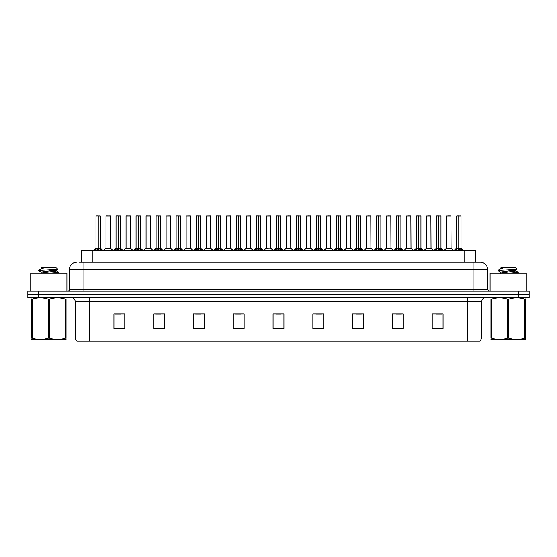 <?xml version="1.0" encoding="UTF-8"?>
<svg xmlns="http://www.w3.org/2000/svg" width="557" height="557" viewBox="0 0 557 557"><rect width="100%" height="100%" fill="white"/><g stroke="black" fill="none" stroke-linecap="round" stroke-linejoin="round"><path stroke-width="0.84" d="M81.385 262.222L81.385 250.65L475.615 250.65L475.615 262.222M481.84 337.96L480.071 341.072L467.372 341.072L467.372 337.96L481.84 337.96L481.84 301.288A3.614 3.614 0 0 1 485.46 297.668M467.372 341.072L76.929 341.072A3.614 3.614 0 0 1 75.16 337.96L75.16 301.288C74.944 299.088 73.74 297.884 71.54 297.668M529.15 297.668L529.15 294.416L27.85 294.416L27.85 297.668L38.698 297.668L38.698 294.416L27.85 294.416L27.85 291.158L38.698 291.158L38.698 294.416L529.15 294.416L529.15 297.668L38.698 297.668M443.066 328.449L443.066 313.981L432.218 313.981L432.218 328.449L443.066 328.449M403.282 328.449L403.282 313.981L392.434 313.981L392.434 328.449L403.282 328.449M363.498 328.449L363.498 313.981L352.644 313.981L352.644 328.449L363.498 328.449M323.714 328.449L323.714 313.981L312.86 313.981L312.86 328.449L323.714 328.449M124.782 328.449L124.782 313.981L113.934 313.981L113.934 328.449L124.782 328.449M164.566 328.449L164.566 313.981L153.718 313.981L153.718 328.449L164.566 328.449M204.356 328.449L204.356 313.981L193.502 313.981L193.502 328.449L204.356 328.449M244.14 328.449L244.14 313.981L233.286 313.981L233.286 328.449L244.14 328.449M283.924 328.449L283.924 313.981L273.076 313.981L273.076 328.449L283.924 328.449M355.937 314.057L361.361 314.057M396.013 314.057L401.437 314.057M436.089 314.057L441.513 314.057M235.715 314.057L241.139 314.057M195.639 314.057L201.063 314.057M155.563 314.057L160.987 314.057M115.487 314.057L120.911 314.057M315.861 314.057L321.285 314.057M275.785 314.057L281.215 314.057M79.379 262.222L480.322 262.222A7.234 7.234 0 0 1 487.556 269.456L487.556 289.348L489.366 291.158M79.212 262.222L83.912 262.222L83.912 269.456L69.444 269.456L69.444 289.348A1.81 1.81 0 0 1 67.634 291.158M76.678 262.222A7.234 7.234 0 0 0 69.444 269.456M529.15 291.158L529.15 294.416L529.15 291.158L38.698 291.158M487.556 269.456L473.088 269.456L473.088 262.222L480.322 262.222M94.384 250.734L95.7 249.348L98.067 248.15L98.067 249.411L98.164 247.754L101.945 250.734M95.992 215.998L98.074 215.928L95.992 215.998L95.992 248.116L98.067 248.15M100.33 215.998L98.255 215.998L98.255 248.123L100.33 248.116L100.33 215.998L96.062 215.928M98.255 215.998L100.26 215.928M98.067 215.998L98.067 248.123L95.992 248.116L92.977 250.65M98.255 215.928L98.255 248.15M98.498 248.262L100.399 248.262L98.067 248.116L98.129 215.928L97.44 215.928M100.629 249.348L100.629 250.65L98.255 249.411M98.067 249.411L95.7 250.657L95.7 249.348M108.726 248.116L105.948 248.262L110.418 248.262L110.279 215.928L106.011 215.998L106.011 248.116L108.274 248.116M107.459 215.928L106.081 215.928M108.086 248.116L107.633 248.116M114.422 250.734L115.738 249.348L118.105 248.15L118.105 249.411L118.202 247.754L121.983 250.734M116.03 215.998L118.105 215.928L116.03 215.998L116.03 248.116L118.105 248.15M120.368 215.998L118.293 215.998L118.293 248.123L120.368 248.116L120.368 215.998L116.1 215.928M118.293 215.998L120.298 215.928M118.105 215.998L118.105 248.123L116.03 248.116L113.015 250.65M118.293 215.928L118.293 248.15M118.53 248.262L120.437 248.262L118.105 248.116L118.168 215.928L117.478 215.928M120.667 249.348L120.667 250.65L118.293 249.411M118.105 249.411L115.738 250.657L115.738 249.348M134.46 250.734L135.776 249.348L138.143 248.15L138.143 249.411L138.24 247.754L142.021 250.734M136.068 215.998L138.143 215.928L136.068 215.998L136.068 248.116L138.143 248.15M140.406 215.998L138.331 215.998L138.331 248.123L140.406 248.116L140.406 215.998L136.138 215.928M138.331 215.998L140.336 215.928M138.143 215.998L138.143 248.123L136.068 248.116L133.053 250.65M138.331 215.928L138.331 248.15M138.568 248.262L140.475 248.262L138.143 248.116L138.206 215.928L137.516 215.928M140.705 249.348L140.705 250.65L138.331 249.411M138.143 249.411L135.776 250.657L135.776 249.348M154.491 250.734L155.807 249.348L158.181 248.15L158.181 249.411L158.272 247.754L162.052 250.734M156.106 215.998L158.181 215.928L156.106 215.998L156.106 248.116L158.181 248.15M160.444 215.998L158.369 215.998L158.369 248.123L160.444 248.116L160.444 215.998L156.176 215.928M158.369 215.998L160.374 215.928M158.181 215.998L158.181 248.123L156.106 248.116L153.091 250.65M158.369 215.928L158.369 248.15M158.606 248.262L160.513 248.262L158.181 248.116L158.244 215.928L157.554 215.928M160.743 249.348L160.743 250.65L158.369 249.411M158.181 249.411L155.807 250.657L155.807 249.348M174.529 250.734L175.845 249.348L178.219 248.15L178.219 249.411L178.31 247.754L182.09 250.734M176.144 215.998L178.219 215.928L176.144 215.998L176.144 248.116L178.219 248.15M180.482 215.998L178.407 215.998L178.407 248.123L180.482 248.116L180.482 215.998L176.214 215.928M178.407 215.998L180.412 215.928M178.219 215.998L178.219 248.123L176.144 248.116L173.13 250.65M178.407 215.928L178.407 248.15M178.644 248.262L180.552 248.262L178.219 248.116L178.282 215.928L177.586 215.928M180.774 249.348L180.774 250.65L178.407 249.411M178.219 249.411L175.845 250.657L175.845 249.348M128.764 248.116L125.979 248.262L130.456 248.262L130.317 215.928L126.049 215.998L126.049 248.116L128.312 248.116M127.497 215.928L126.119 215.928M128.124 248.116L127.671 248.116M148.803 248.116L146.018 248.262L150.494 248.262L150.355 215.928L146.087 215.998L146.087 248.116L148.35 248.116M147.535 215.928L146.157 215.928M148.162 248.116L147.709 248.116M168.841 248.116L166.056 248.262L170.533 248.262L170.393 215.928L166.125 215.998L166.125 248.116L168.388 248.116M168.2 248.116L167.748 248.116M66.91 291.158L66.91 273.146L30.746 273.146L30.746 291.158M526.254 291.158L526.254 273.146L490.09 273.146L490.09 291.158M66.053 339.436L31.603 339.492M66.053 338.398L66.053 338.162C66.053 339.916 66.053 339.916 66.053 338.162L65.413 338.162L65.413 299.13C60.121 297.382 54.802 297.382 49.469 299.13L48.187 299.13C42.896 297.382 37.577 297.382 32.243 299.13L31.603 299.13C31.603 297.382 31.603 297.382 31.603 299.13L31.603 298.893M49.469 299.13L49.469 338.162C54.76 339.916 60.079 339.916 65.413 338.162M49.469 338.162L48.187 338.162L48.187 299.13M66.053 298.893L66.053 299.13C66.053 297.382 66.053 297.382 66.053 299.13L65.413 299.13M54.189 273.146L58.931 272.408L53.66 271.621M58.715 273.146L58.931 272.408M58.206 272.679L50.708 271.962M41.309 272.227L38.725 270.681M41.211 273.264L41.211 272.115L56.348 269.936L57.594 269.163L55.721 267.29L41.935 267.29L41.315 268.014M57.566 269.219L38.983 270.514M38.725 270.5L39.958 269.351L44.031 268.014L42.84 268.014M66.053 299.13L66.053 338.162M32.243 299.13L32.243 338.162L31.603 338.162L31.603 299.13M32.243 338.162C37.535 339.916 42.854 339.916 48.187 338.162M31.603 338.162C31.603 339.916 31.603 339.916 31.603 338.162M41.322 273.146L56.445 270.974L54.266 270.396M39.958 269.351L44.031 268.014M525.397 339.436L490.947 339.492M525.397 338.398L525.397 338.162C525.397 339.916 525.397 339.916 525.397 338.162L524.757 338.162L524.757 299.13C519.465 297.382 514.146 297.382 508.813 299.13L507.531 299.13C502.24 297.382 496.921 297.382 491.587 299.13L490.947 299.13C490.947 297.382 490.947 297.382 490.947 299.13L490.947 298.893M508.813 299.13L508.813 338.162C514.104 339.916 519.423 339.916 524.757 338.162M508.813 338.162L507.531 338.162L507.531 299.13M525.397 298.893L525.397 299.13C525.397 297.382 525.397 297.382 525.397 299.13L524.757 299.13M513.54 273.146L518.275 272.408L513.004 271.621M518.059 273.146L518.275 272.408M517.55 272.679L510.052 271.962M500.652 272.227L498.069 270.681M500.555 273.264L500.555 272.115L515.691 269.936L516.938 269.163L515.065 267.29L501.279 267.29L500.659 268.014M516.91 269.219L498.327 270.514M498.069 270.5L499.302 269.351L503.375 268.014L502.184 268.014M525.397 299.13L525.397 338.162M491.587 299.13L491.587 338.162L490.947 338.162L490.947 299.13M491.587 338.162C496.879 339.916 502.198 339.916 507.531 338.162M490.947 338.162C490.947 339.916 490.947 339.916 490.947 338.162M500.666 273.146L515.789 270.974L513.61 270.396M499.302 269.351L503.375 268.014M194.567 250.734L195.883 249.348L198.257 248.15L198.257 249.411L198.348 247.754L202.128 250.734M196.182 215.998L198.257 215.928L196.182 215.998L196.182 248.116L198.257 248.15M200.52 215.998L198.445 215.998L198.445 248.123L200.52 248.116L200.52 215.998L196.252 215.928M198.445 215.998L200.45 215.928M198.257 215.998L198.257 248.123L196.182 248.116L193.161 250.65M198.438 215.928L198.445 248.15M198.682 248.262L200.583 248.262L198.257 248.116L198.32 215.928L197.624 215.928M200.812 249.348L200.812 250.65L198.445 249.411M198.257 249.411L195.883 250.657L195.883 249.348M214.605 250.734L215.921 249.348L218.295 248.15L218.295 249.411L218.386 247.754L222.166 250.734M216.22 215.998L218.295 215.928L216.22 215.998L216.22 248.116L218.295 248.15M220.558 215.998L218.483 215.998L218.483 248.123L220.558 248.116L220.558 215.998L216.29 215.928M218.483 215.998L220.488 215.928M218.295 215.998L218.295 248.123L216.22 248.116L213.199 250.65M218.476 215.928L218.483 248.15M218.72 248.262L220.621 248.262L218.295 248.116L218.358 215.928L217.662 215.928M220.851 249.348L220.851 250.65L218.483 249.411M218.295 249.411L215.921 250.657L215.921 249.348M234.643 250.734L235.959 249.348L238.333 248.15L238.333 249.411L238.424 247.754L242.204 250.734M236.252 215.998L238.333 215.928L236.252 215.998L236.252 248.116L238.333 248.15M240.596 215.998L238.521 215.998L238.521 248.123L240.596 248.116L240.596 215.998L236.328 215.928M238.521 215.998L240.52 215.928M238.333 215.998L238.333 248.123L236.259 248.116L233.237 250.65M238.514 215.928L238.521 248.15M238.758 248.262L240.659 248.262L238.333 248.116L238.396 215.928L237.7 215.928M240.889 249.348L240.889 250.65L238.521 249.411M238.333 249.411L235.959 250.657L235.959 249.348M188.879 248.116L186.094 248.262L190.571 248.262L190.431 215.928L186.163 215.998L186.163 248.116L188.426 248.116M188.238 248.116L187.786 248.116M208.917 248.116L206.132 248.262L210.602 248.262L210.469 215.928L206.201 215.998L206.201 248.116L208.464 248.116M208.276 248.116L207.824 248.116M228.955 248.116L226.17 248.262L230.64 248.262L230.501 215.928L226.239 215.998L226.239 248.116L228.502 248.116M228.314 248.116L227.862 248.116M254.681 250.734L255.997 249.348L258.364 248.15L258.364 249.411L258.462 247.754L262.243 250.734M256.29 215.998L258.371 215.928L256.29 215.998L256.29 248.116L258.364 248.15M260.634 215.998L258.559 215.998L258.559 248.123L260.634 248.116L260.634 215.998L256.366 215.928M258.559 215.998L260.558 215.928M258.364 215.998L258.364 248.123L256.297 248.116L253.275 250.65M258.552 215.928L258.559 248.15M258.796 248.262L260.697 248.262L258.364 248.116L258.434 215.928L257.738 215.928M260.927 249.348L260.927 250.65L258.559 249.411M258.364 249.411L255.997 250.657L255.997 249.348M274.719 250.734L276.035 249.348L278.403 248.15L278.403 249.411L278.5 247.754L282.281 250.734M276.328 215.998L278.409 215.928L276.328 215.998L276.328 248.116L278.403 248.15M280.672 215.998L278.597 215.998L278.597 248.123L280.672 248.116L280.672 215.998L276.404 215.928M278.597 215.998L280.596 215.928M278.403 215.998L278.403 248.123L276.328 248.116L273.313 250.65M278.591 215.928L278.597 248.15M278.834 248.262L280.735 248.262L278.403 248.116L278.465 215.928L277.776 215.928M280.965 249.348L280.965 250.65L278.597 249.411M278.403 249.411L276.035 250.657L276.035 249.348M294.757 250.734L296.073 249.348L298.441 248.15L298.441 249.411L298.538 247.754L302.319 250.734M296.366 215.998L298.448 215.928L296.366 215.998L296.366 248.116L298.441 248.15M300.71 215.998L298.636 215.998L298.636 248.123L300.71 248.116L300.71 215.998L296.442 215.928M298.636 215.998L300.634 215.928M298.441 215.998L298.441 248.123L296.366 248.116L293.351 250.65M298.629 215.928L298.566 248.116L298.503 215.928L297.814 215.928M298.636 248.15L298.636 249.411L298.503 248.116L300.773 248.262L298.872 248.262M301.003 249.348L301.003 250.65L298.636 249.411M298.441 249.411L296.073 250.657L296.073 249.348M314.796 250.734L316.111 249.348L318.479 248.15L318.479 249.411L318.576 247.754L322.357 250.734M316.404 215.998L318.486 215.928L316.404 215.998L316.404 248.116L318.479 248.15M320.748 215.998L318.667 215.998L318.667 248.123L320.748 248.116L320.748 215.998L316.48 215.928M318.667 215.998L320.672 215.928M318.479 215.998L318.479 248.123L316.404 248.116L313.389 250.65M318.667 215.928L318.667 248.15M318.91 248.262L320.811 248.262L318.479 248.116L318.541 215.928L317.852 215.928M321.041 249.348L321.041 250.65L318.667 249.411M318.479 249.411L316.111 250.657L316.111 249.348M334.834 250.734L336.15 249.348L338.517 248.15L338.517 249.411L338.614 247.754L342.395 250.734M336.442 215.998L338.524 215.928L336.442 215.998L336.442 248.116L338.517 248.15M340.78 215.998L338.705 215.998L338.705 248.123L340.78 248.116L340.78 215.998L336.512 215.928M338.705 215.998L340.71 215.928M338.517 215.998L338.517 248.123L336.442 248.116L333.427 250.65M338.705 215.928L338.705 248.15M338.948 248.262L340.849 248.262L338.517 248.116L338.579 215.928L337.89 215.928M341.079 249.348L341.079 250.65L338.705 249.411M338.517 249.411L336.15 250.657L336.15 249.348M248.993 248.116L246.208 248.262L250.678 248.262L250.539 215.928L246.271 215.998L246.271 248.116L248.54 248.116M248.352 248.116L247.893 248.116M270.646 248.123L270.577 215.928L266.309 215.998L266.309 248.116L268.578 248.116M269.031 248.116L267.931 248.116M268.383 248.116L266.309 248.116L263.475 250.504M289.069 248.116L286.284 248.262L290.754 248.262L290.615 215.928L286.347 215.998L286.347 248.116L288.617 248.116M289.243 215.928L287.795 215.928M288.422 248.116L287.969 248.116M309.107 248.116L306.322 248.262L310.792 248.262L310.653 215.928L306.385 215.998L306.385 248.116L308.648 248.116M309.281 215.928L307.833 215.928M308.46 248.116L308.007 248.116M329.138 248.116L326.36 248.262L330.83 248.262L330.691 215.928L326.423 215.998L326.423 248.116L328.686 248.116M329.319 215.928L327.871 215.928M328.498 248.116L328.045 248.116M354.872 250.734L356.188 249.348L358.555 248.15L358.555 249.411L358.652 247.754L362.433 250.734M356.48 215.998L358.562 215.928L356.48 215.998L356.48 248.116L358.555 248.15M360.818 215.998L358.743 215.998L358.743 248.123L360.818 248.116L360.818 215.998L356.55 215.928M358.743 215.998L360.748 215.928M358.555 215.998L358.555 248.123L356.48 248.116L353.465 250.65M358.743 215.928L358.743 248.15M358.98 248.262L360.887 248.262L358.555 248.116L358.617 215.928L357.928 215.928M361.117 249.348L361.117 250.65L358.743 249.411M358.555 249.411L356.188 250.657L356.188 249.348M374.91 250.734L376.226 249.348L378.593 248.15L378.593 249.411L378.69 247.754L382.471 250.734M376.518 215.998L378.593 215.928L376.518 215.998L376.518 248.116L378.593 248.15M380.856 215.998L378.781 215.998L378.781 248.123L380.856 248.116L380.856 215.998L376.588 215.928M378.781 215.998L380.786 215.928M378.593 215.998L378.593 248.123L376.518 248.116L373.503 250.65M378.781 215.928L378.781 248.15M379.018 248.262L380.925 248.262L378.593 248.116L378.656 215.928L377.966 215.928M381.155 249.348L381.155 250.65L378.781 249.411M378.593 249.411L376.226 250.657L376.226 249.348M394.948 250.734L396.257 249.348L398.631 248.15L398.631 249.411L398.728 247.754L402.509 250.734M396.556 215.998L398.631 215.928L396.556 215.998L396.556 248.116L398.631 248.15M400.894 215.998L398.819 215.998L398.819 248.123L400.894 248.116L400.894 215.998L396.626 215.928M398.819 215.998L400.824 215.928M398.631 215.998L398.631 248.123L396.556 248.116L393.541 250.65M398.819 215.928L398.756 248.116L398.694 215.928L398.004 215.928M398.819 248.15L398.819 249.411L398.694 248.116L400.963 248.262L399.056 248.262M401.193 249.348L401.193 250.65L398.819 249.411M398.631 249.411L396.257 250.657L396.257 249.348M414.979 250.734L416.295 249.348L418.669 248.15L418.669 249.411L418.76 247.754L422.54 250.734M416.594 215.998L418.669 215.928L416.594 215.998L416.594 248.116L418.669 248.15M420.932 215.998L418.857 215.998L418.857 248.123L420.932 248.116L420.932 215.998L416.664 215.928M418.857 215.998L420.862 215.928M418.669 215.998L418.669 248.123L416.594 248.116L413.579 250.65M418.857 215.928L418.857 248.15M419.094 248.262L421.001 248.262L418.669 248.116L418.732 215.928L418.042 215.928M421.224 249.348L421.224 250.65L418.857 249.411M418.669 249.411L416.295 250.657L416.295 249.348M435.017 250.734L436.333 249.348L438.707 248.15L438.707 249.411L438.798 247.754L442.578 250.734M436.632 215.998L438.707 215.928L436.632 215.998L436.632 248.116L438.707 248.15M440.97 215.998L438.895 215.998L438.895 248.123L440.97 248.116L440.97 215.998L436.702 215.928M438.895 215.998L440.9 215.928M438.707 215.998L438.707 248.123L436.632 248.116L433.618 250.65M438.895 215.928L438.895 248.15M439.132 248.262L441.04 248.262L438.707 248.116L438.77 215.928L438.074 215.928M441.262 249.348L441.262 250.65L438.895 249.411M438.707 249.411L436.333 250.657L436.333 249.348M455.055 250.734L456.371 249.348L458.745 248.15L458.745 249.411L458.836 247.754L462.616 250.734M456.67 215.998L458.745 215.928L456.67 215.998L456.67 248.116L458.745 248.15M461.008 215.998L458.933 215.998L458.933 248.123L461.008 248.116L461.008 215.998L456.74 215.928M458.933 215.998L460.938 215.928M458.745 215.998L458.745 248.123L456.67 248.116L453.649 250.65M458.926 215.928L458.933 248.15M459.17 248.262L461.071 248.262L458.745 248.116L458.808 215.928L458.112 215.928M461.3 249.348L461.3 250.65L458.933 249.411M458.745 249.411L456.371 250.657L456.371 249.348M349.176 248.116L346.398 248.262L350.868 248.262L350.729 215.928L346.461 215.998L346.461 248.116L348.724 248.116M349.357 215.928L347.909 215.928M348.536 248.116L348.083 248.116M369.214 248.116L366.429 248.262L370.906 248.262L370.767 215.928L366.499 215.998L366.499 248.116L368.762 248.116M369.395 215.928L367.947 215.928M368.574 248.116L368.121 248.116M389.252 248.116L386.467 248.262L390.944 248.262L390.805 215.928L386.537 215.998L386.537 248.116L388.8 248.116M389.427 215.928L387.985 215.928M388.612 248.116L388.159 248.116M409.291 248.116L406.506 248.262L410.982 248.262L410.843 215.928L406.575 215.998L406.575 248.116L408.838 248.116M409.465 215.928L408.023 215.928M408.65 248.116L408.197 248.116M429.329 248.116L426.544 248.262L431.021 248.262L430.881 215.928L426.613 215.998L426.613 248.116L428.876 248.116M429.503 215.928L428.061 215.928M428.688 248.116L428.236 248.116M449.367 248.116L446.582 248.262L451.052 248.262L450.919 215.928L446.651 215.998L446.651 248.116L448.914 248.116M449.541 215.928L448.093 215.928M448.726 248.116L448.274 248.116M92.239 262.222L92.239 250.65M464.761 262.222L464.761 250.65M467.372 297.668L467.372 301.288L75.16 301.288M481.84 301.288L467.372 301.288L467.372 337.96L89.628 337.96L89.628 341.072M75.16 337.96L89.628 337.96L89.628 297.668M518.302 297.668L518.302 291.158M283.924 327.948L273.076 327.948M244.14 327.948L233.286 327.948M204.356 327.948L193.502 327.948M164.566 327.948L153.718 327.948M124.782 327.948L113.934 327.948M323.714 327.948L312.86 327.948M363.498 327.948L352.644 327.948M403.282 327.948L392.434 327.948M443.066 327.948L432.218 327.948M83.912 291.158L83.912 289.348L487.556 289.348M69.444 289.348L83.912 289.348L83.912 269.456L473.088 269.456L473.088 291.158M97.83 248.262L95.929 248.262M101.005 249.675L101.005 250.65M95.317 249.675L95.317 250.65M110.349 215.998L106.011 215.998M117.868 248.262L115.96 248.262M121.043 249.675L121.043 250.65M115.355 249.675L115.355 250.65M137.906 248.262L135.999 248.262M141.081 249.675L141.081 250.65M135.393 249.675L135.393 250.65M157.944 248.262L156.037 248.262M161.119 249.675L161.119 250.65M155.431 249.675L155.431 250.65M177.982 248.262L176.075 248.262M181.157 249.675L181.157 250.65M175.469 249.675L175.469 250.65M130.387 215.998L126.049 215.998M150.425 215.998L146.087 215.998M170.463 215.998L166.125 215.998M198.02 248.262L196.113 248.262M201.195 249.675L201.195 250.65M195.507 249.675L195.507 250.65M218.052 248.262L216.151 248.262M221.233 249.675L221.233 250.65M215.545 249.675L215.545 250.65M238.09 248.262L236.189 248.262M241.272 249.675L241.272 250.65M235.583 249.675L235.583 250.65M190.501 215.998L186.163 215.998M210.539 215.998L206.201 215.998M230.577 215.998L226.239 215.998M258.128 248.262L256.227 248.262M261.31 249.675L261.31 250.65M255.614 249.675L255.614 250.65M278.166 248.262L276.265 248.262M281.348 249.675L281.348 250.65M275.652 249.675L275.652 250.65M298.204 248.262L296.303 248.262M301.386 249.675L301.386 250.65M295.69 249.675L295.69 250.65M318.242 248.262L316.341 248.262M321.417 249.675L321.417 250.65M315.728 249.675L315.728 250.65M338.28 248.262L336.379 248.262M341.455 249.675L341.455 250.65M335.767 249.675L335.767 250.65M250.615 215.998L246.271 215.998M270.653 248.123L266.246 248.262M270.653 215.998L266.309 215.998M290.691 215.998L286.347 215.998M310.729 215.998L306.385 215.998M330.761 215.998L326.423 215.998M358.318 248.262L356.417 248.262M361.493 249.675L361.493 250.65M355.805 249.675L355.805 250.65M378.356 248.262L376.448 248.262M381.531 249.675L381.531 250.65M375.843 249.675L375.843 250.65M398.394 248.262L396.487 248.262M401.569 249.675L401.569 250.65M395.881 249.675L395.881 250.65M418.432 248.262L416.525 248.262M421.607 249.675L421.607 250.65M415.919 249.675L415.919 250.65M438.47 248.262L436.563 248.262M441.645 249.675L441.645 250.65M435.957 249.675L435.957 250.65M458.502 248.262L456.601 248.262M461.683 249.675L461.683 250.65M455.995 249.675L455.995 250.65M350.799 215.998L346.461 215.998M370.837 215.998L366.499 215.998M390.875 215.998L386.537 215.998M410.913 215.998L406.575 215.998M430.951 215.998L426.613 215.998M450.989 215.998L446.651 215.998M100.399 248.262L103.351 250.65M105.948 248.262L103.17 250.504M110.418 248.262L113.189 250.504M120.437 248.262L123.382 250.65M140.475 248.262L143.421 250.65M160.513 248.262L163.459 250.65M180.552 248.262L183.497 250.65M125.979 248.262L123.208 250.504M130.456 248.262L133.227 250.504M146.018 248.262L143.246 250.504M150.494 248.262L153.266 250.504M166.056 248.262L163.285 250.504M170.533 248.262L173.304 250.504M39.032 339.394L38.628 339.624M41.211 268.014L41.211 268.676M56.445 269.825L56.445 270.974M56.348 270.855L58.861 272.324M498.376 339.394L497.972 339.624M500.555 268.014L500.555 268.676M515.789 269.825L515.789 270.974M515.691 270.855L518.205 272.324M200.583 248.262L203.535 250.65M220.621 248.262L223.573 250.65M240.659 248.262L243.611 250.65M186.094 248.262L183.323 250.504M190.571 248.262L193.342 250.504M206.132 248.262L203.361 250.504M210.602 248.262L213.38 250.504M226.17 248.262L223.399 250.504M230.64 248.262L233.418 250.504M260.697 248.262L263.649 250.65M280.735 248.262L283.687 250.65M300.773 248.262L303.725 250.65M320.811 248.262L323.763 250.65M340.849 248.262L343.801 250.65M246.208 248.262L243.437 250.504M250.678 248.262L253.456 250.504M270.716 248.262L273.494 250.504M286.284 248.262L283.506 250.504M290.754 248.262L293.525 250.504M306.322 248.262L303.544 250.504M310.792 248.262L313.563 250.504M326.36 248.262L323.582 250.504M330.83 248.262L333.601 250.504M360.887 248.262L363.839 250.65M380.925 248.262L383.87 250.65M400.963 248.262L403.909 250.65M421.001 248.262L423.947 250.65M441.04 248.262L443.985 250.65M461.071 248.262L464.023 250.65M346.398 248.262L343.62 250.504M350.868 248.262L353.639 250.504M366.429 248.262L363.658 250.504M370.906 248.262L373.677 250.504M386.467 248.262L383.696 250.504M390.944 248.262L393.715 250.504M406.506 248.262L403.734 250.504M410.982 248.262L413.754 250.504M426.544 248.262L423.773 250.504M431.021 248.262L433.792 250.504M446.582 248.262L443.811 250.504M451.052 248.262L453.83 250.504"/></g></svg>
